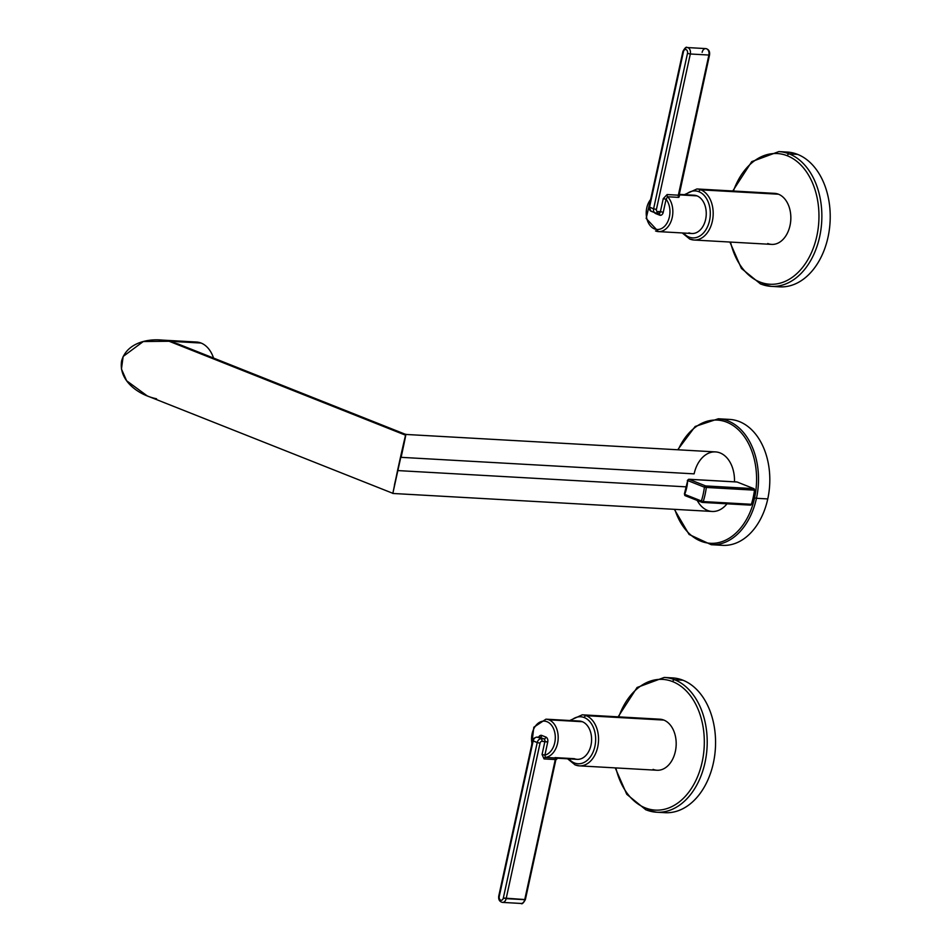 <?xml version="1.0" encoding="UTF-8"?>
<svg xmlns="http://www.w3.org/2000/svg" width="951" height="951" viewBox="0 0 951 951"><rect width="100%" height="100%" fill="white"/><g stroke="black" fill="none" stroke-linecap="round" stroke-linejoin="round"><path stroke-width="1.43" d="M754.583 497.872A61.708 42.7 -86.8 0 0 732.306 425.014A61.708 42.7 -86.8 0 0 678.182 449.799A61.708 42.7 -86.8 0 1 732.306 425.014A61.708 42.7 -86.8 0 1 754.583 497.872L756.461 498.288A63.063 43.639 -86.8 0 0 718.35 418.773A63.063 43.639 93.2 0 1 756.461 498.288L767.766 498.93A63.063 43.639 -86.8 0 0 723.973 419.629A63.063 43.639 93.2 0 1 729.655 419.415A63.063 43.639 93.2 0 1 767.766 498.93L756.461 498.288A63.063 43.639 93.2 0 1 711.253 544.709A63.063 43.639 -86.8 0 0 756.461 498.288L754.583 497.872A61.708 42.7 -86.8 0 1 716.281 543.033A61.708 42.7 -86.8 0 1 674.818 509.356A61.708 42.7 -86.8 0 0 716.281 543.033A61.708 42.7 -86.8 0 0 754.583 497.872M392.822 493.462L397.542 470.567L686.479 486.864L397.542 470.567L392.822 493.462L712.144 511.46A29.826 20.637 93.2 0 0 727.016 503.804A29.826 20.637 93.2 0 1 697.238 500.476M401.12 457.336C409.322 419.522 406.196 431.053 397.542 470.567C406.196 431.053 409.322 419.522 401.12 457.336L694.123 473.86A29.826 20.637 93.2 0 1 717.47 452.153A29.826 20.637 93.2 0 1 734.481 481.824A29.826 20.637 93.2 0 0 715.497 451.903L405.839 434.441M701.683 502.211L685.386 495.733A1.367 0.963 -68.3 0 1 684.684 494.365A33.404 23.121 93.2 0 0 687.692 480.552L687.692 480.552A1.367 0.963 111.7 0 1 688.964 479.304A1.367 0.939 -86.8 0 0 688.762 479.256A1.367 0.939 93.2 0 1 688.964 479.304L705.678 485.937L753.834 488.648A1.367 0.939 93.2 0 1 754.476 490.157L706.32 487.447L754.476 490.157A59.723 41.333 93.2 0 1 751.385 504.292L703.229 501.569A59.723 41.333 -86.8 0 0 706.32 487.447A1.367 0.939 -86.8 0 0 705.678 485.937A1.367 0.963 111.7 0 0 704.406 487.197L687.692 480.552A33.404 23.121 93.2 0 1 684.684 494.365L701.398 500.999A58.356 40.382 -86.8 0 0 704.406 487.197L687.692 480.552A1.367 0.963 -68.3 0 1 688.964 479.304L737.12 482.014L688.964 479.304L705.678 485.937L753.834 488.648L737.12 482.014A1.367 0.939 93.2 0 0 736.704 481.991A1.367 0.939 93.2 0 1 737.12 482.014L753.834 488.648A1.367 0.939 93.2 0 1 754.476 490.157A59.723 41.333 93.2 0 1 751.385 504.292A1.367 0.939 93.2 0 1 750.244 505.088L702.516 502.39M716.935 544.495A63.063 43.639 -86.8 0 0 767.766 498.93A63.063 43.639 93.2 0 1 722.558 545.339L711.253 544.709L689.083 534.45L674.354 509.332M394.415 485.165L404.627 439.136L394.415 485.153M405.78 434.595L405.53 435.189L169.088 341.254L178.324 344.072L169.088 341.254L405.53 435.189L392.989 492.701L405.78 434.595M156.546 398.766C138.965 395.224 118.364 380.887 121.609 360.964C126.947 341.504 151.637 337.106 169.088 341.254L143.292 341.528L123.154 356.459L121.443 369.012L126.602 380.745L147.298 395.937L392.822 493.307M159.732 339.959L169.159 341.254L159.732 339.959L196.5 342.027A29.826 20.637 93.2 0 1 201.101 343.049L169.159 341.254L179.87 344.69L169.159 341.254L201.101 343.049A29.826 20.637 93.2 0 1 213.559 358.075A29.826 20.637 -86.8 0 0 201.101 343.049A29.826 20.637 -86.8 0 0 191.829 342.526M783.042 152.101A67.497 46.706 93.2 0 1 797.616 154.383A67.497 46.706 93.2 0 1 828.892 232.674A67.497 46.706 93.2 0 1 775.469 286.334M732.757 190.985L751.742 161.634L778.881 151.589L787.238 152.065A67.497 46.706 93.2 0 1 797.616 154.383L789.271 153.907L797.616 154.383A67.497 46.706 93.2 0 1 829.343 229.69A67.497 46.706 93.2 0 1 779.63 286.845L771.285 286.37A67.497 46.706 -86.8 0 0 820.986 229.215A67.497 46.706 -86.8 0 0 789.271 153.907A67.497 46.706 -86.8 0 0 778.881 151.589A67.497 46.706 93.2 0 1 789.271 153.907A67.497 46.706 93.2 0 1 820.986 229.215A67.497 46.706 93.2 0 1 771.285 286.37A67.497 46.706 93.2 0 1 760.895 284.052A67.497 46.706 -86.8 0 0 771.285 286.37L760.562 283.98A2.045 1.438 -68.3 0 1 759.849 281.995A65.453 45.291 93.2 0 1 730.534 242.077A65.453 45.291 -86.8 0 0 759.849 281.995A65.453 45.291 -86.8 0 0 816.838 236.074A65.453 45.291 -86.8 0 0 787.369 155.798A65.453 45.291 93.2 0 1 816.838 236.074A65.453 45.291 93.2 0 1 759.849 281.995A2.045 1.438 111.7 0 0 760.562 283.98A2.045 1.438 111.7 0 0 760.895 284.052A2.045 1.438 -68.3 0 1 760.562 283.98L741.423 268.455L729.881 242.041M733.411 191.02A65.453 45.291 93.2 0 1 787.369 155.798A2.045 1.438 -68.3 0 1 789.271 153.907A2.045 1.438 111.7 0 0 787.369 155.798A65.453 45.291 -86.8 0 0 733.411 191.02M790.043 225.435A24.881 17.225 -86.8 0 0 790.471 212.655A24.881 17.225 93.2 0 1 790.043 225.435L790.031 225.435A24.881 17.225 93.2 0 1 789.663 226.992A24.881 17.225 -86.8 0 0 790.043 225.435L790.043 225.435M689.059 237.084A23.525 16.274 -86.8 0 0 709.541 220.584A23.525 16.274 -86.8 0 0 698.949 191.733A23.525 16.274 -86.8 0 0 685.671 194.729A23.525 16.274 -86.8 0 1 698.949 191.733A2.045 1.438 -68.3 0 1 700.851 189.843A25.57 17.689 -86.8 0 0 696.917 188.964A25.57 17.689 93.2 0 1 700.851 189.843L778.489 194.218L700.851 189.843A2.045 1.438 111.7 0 0 698.949 191.733A23.525 16.274 -86.8 0 1 709.541 220.584A23.525 16.274 -86.8 0 1 689.059 237.084A2.045 1.438 111.7 0 0 689.772 239.07A2.045 1.438 111.7 0 0 690.093 239.141A25.57 17.689 -86.8 0 0 694.04 240.021A25.57 17.689 -86.8 0 0 712.858 218.373A25.57 17.689 -86.8 0 0 700.851 189.843A25.57 17.689 93.2 0 1 712.858 218.373A25.57 17.689 93.2 0 1 694.04 240.021A25.57 17.689 93.2 0 1 690.093 239.141A2.045 1.438 -68.3 0 1 689.772 239.07A2.045 1.438 -68.3 0 1 689.059 237.084A23.525 16.274 -86.8 0 1 683.507 233.031A23.525 16.274 -86.8 0 0 689.059 237.084M684.411 194.67L696.917 188.964L774.554 193.35A25.57 17.689 93.2 0 1 778.489 194.218A25.57 17.689 93.2 0 1 790.507 222.748A25.57 17.689 93.2 0 1 771.677 244.395L694.04 240.021L689.772 239.07L682.259 232.959M770.548 193.778A25.57 17.689 93.2 0 1 778.489 194.218A25.57 17.689 93.2 0 1 790.008 225.577A25.57 17.689 93.2 0 1 767.742 243.515M658.96 213.179L658.948 213.179A2.045 1.415 93.2 0 0 660.41 211.669L657.462 211.502A2.045 1.438 111.7 0 1 656.416 209.446L653.599 208.828L656.416 209.446L690.319 53.993L687.49 53.375L690.319 53.993A5.112 3.542 -86.8 0 0 687.228 47.55A5.112 3.542 93.2 0 1 690.319 53.993L708.887 55.039A5.112 3.542 -86.8 0 0 705.797 48.596A5.112 3.542 93.2 0 1 708.887 55.039L678.336 195.181A2.045 1.415 93.2 0 0 678.824 197.392L679.525 195.704L678.824 197.392L667.626 196.762A2.045 1.415 -86.8 0 1 667.127 194.551L663.251 198.64L666.08 199.258L667.626 196.762L678.824 197.392A2.045 1.415 93.2 0 1 678.336 195.181L667.127 194.551A2.045 1.415 -86.8 0 0 667.626 196.762A19.175 13.266 93.2 0 1 671.965 218.575A19.175 13.266 93.2 0 1 658.472 231.616A19.175 13.266 93.2 0 1 655.524 230.95A19.175 13.266 -86.8 0 0 658.472 231.616A19.175 13.266 -86.8 0 0 671.965 218.575A19.175 13.266 -86.8 0 0 667.626 196.762L666.08 199.258A17.13 11.852 -86.8 0 1 666.437 224.02A17.13 11.852 -86.8 0 1 649.236 224.329A17.13 11.852 -86.8 0 1 650.615 199.544A17.13 11.852 -86.8 0 0 649.236 224.329A17.13 11.852 -86.8 0 0 666.437 224.02A17.13 11.852 -86.8 0 0 666.08 199.258L663.239 212.287A4.089 2.829 93.2 0 1 659.673 215.164L655.619 213.547A4.089 2.829 93.2 0 1 654.443 212.56A4.089 2.829 -86.8 0 0 655.619 213.547L659.673 215.164A2.045 1.438 111.7 0 0 658.96 213.179L658.96 213.179A2.045 1.438 -68.3 0 1 659.673 215.164A4.089 2.829 -86.8 0 0 663.239 212.287L666.08 199.258L663.251 198.64L667.127 194.551L678.336 195.181L708.887 55.039L690.319 53.993L656.416 209.446A2.045 1.438 111.7 0 0 657.462 211.502L660.41 211.669L663.251 198.64L660.41 211.669L663.239 212.287L660.41 211.669A2.045 1.415 93.2 0 1 658.948 213.179A2.045 1.415 93.2 0 1 658.627 213.107A2.045 1.415 93.2 0 0 658.948 213.179L656 213.012A2.045 1.415 93.2 0 1 655.679 212.941A4.089 2.877 -68.3 0 1 655.037 212.798A4.089 2.877 111.7 0 0 655.679 212.941A2.045 1.415 -86.8 0 0 656 213.012A2.045 1.415 -86.8 0 0 657.462 211.502A2.045 1.415 93.2 0 1 656 213.012L655.037 212.798A4.089 2.877 -68.3 0 1 653.599 208.828L687.49 53.375A3.067 2.128 -86.8 0 0 686.111 49.618A3.067 2.128 -86.8 0 0 683.436 51.77L649.545 207.223L653.599 208.828L687.49 53.375A3.067 2.128 -86.8 0 0 686.111 49.618A3.067 2.128 -86.8 0 0 683.436 51.77L649.022 206.866L653.599 208.828A4.089 2.877 111.7 0 0 655.037 212.798L650.983 211.193A4.089 2.877 -68.3 0 1 649.545 207.223A4.089 2.877 111.7 0 0 650.983 211.193A4.089 2.877 111.7 0 0 651.625 211.336M679.133 194.373L694.052 195.205A19.175 13.266 93.2 0 1 697 195.87L679.038 194.848L697 195.87A19.175 13.266 93.2 0 1 706.011 217.256A19.175 13.266 93.2 0 1 691.888 233.494L658.472 231.616L646.169 218.445L651.007 197.737M702.135 52.364A5.112 3.542 -86.8 0 1 705.797 48.596L687.228 47.55A5.112 3.542 -86.8 0 0 683.555 51.318L682.913 51.413L649.022 206.866L650.983 211.193M705.797 48.596C708.768 49.309 710.005 51.425 709.541 54.944L709.006 54.587M678.336 195.181L678.669 193.742M691.044 195.526A19.175 13.266 93.2 0 1 697 195.87A19.175 13.266 93.2 0 1 705.63 219.384A19.175 13.266 93.2 0 1 688.94 232.84M668.387 677.944A67.497 46.706 93.2 0 1 682.973 680.227A67.497 46.706 93.2 0 1 714.237 758.518A67.497 46.706 93.2 0 1 660.814 812.19M618.114 716.84L637.087 687.478L664.226 677.445L672.583 677.908A67.497 46.706 93.2 0 1 682.973 680.227L674.616 679.751A67.497 46.706 -86.8 0 0 664.226 677.445A67.497 46.706 93.2 0 1 674.616 679.751L682.973 680.227A67.497 46.706 93.2 0 1 714.688 755.534A67.497 46.706 93.2 0 1 664.975 812.689L656.63 812.225A67.497 46.706 -86.8 0 0 706.331 755.07A67.497 46.706 -86.8 0 0 674.616 679.751A2.045 1.438 111.7 0 0 672.714 681.641A65.453 45.291 93.2 0 1 702.183 761.929A65.453 45.291 93.2 0 1 645.194 807.851A65.453 45.291 93.2 0 1 615.879 767.921A65.453 45.291 -86.8 0 0 645.194 807.851A2.045 1.438 111.7 0 0 645.907 809.836A2.045 1.438 111.7 0 0 646.24 809.907A67.497 46.706 -86.8 0 0 656.63 812.225A67.497 46.706 93.2 0 1 646.24 809.907A2.045 1.438 -68.3 0 1 645.907 809.836A2.045 1.438 -68.3 0 1 645.194 807.851A65.453 45.291 -86.8 0 0 702.183 761.929A65.453 45.291 -86.8 0 0 672.714 681.641A65.453 45.291 -86.8 0 0 618.756 716.876A65.453 45.291 93.2 0 1 672.714 681.641A2.045 1.438 -68.3 0 1 674.616 679.751A67.497 46.706 93.2 0 1 706.331 755.07A67.497 46.706 93.2 0 1 656.63 812.225L645.907 809.836L626.768 794.299L615.226 767.885M675.008 752.847A24.881 17.225 -86.8 0 0 675.388 751.278A24.881 17.225 -86.8 0 0 675.816 738.511A24.881 17.225 93.2 0 1 675.388 751.278A24.881 17.225 93.2 0 1 675.008 752.847M569.756 720.513L582.262 714.819L659.899 719.194A25.57 17.689 93.2 0 1 663.834 720.073L586.196 715.687A2.045 1.438 111.7 0 0 584.294 717.577A23.525 16.274 -86.8 0 0 571.016 720.585A23.525 16.274 -86.8 0 1 584.294 717.577A2.045 1.438 -68.3 0 1 586.196 715.687L663.834 720.073A25.57 17.689 93.2 0 1 675.852 748.592A25.57 17.689 93.2 0 1 657.022 770.251L579.385 765.864A25.57 17.689 -86.8 0 0 598.215 744.217A25.57 17.689 -86.8 0 0 586.196 715.687A25.57 17.689 -86.8 0 0 582.262 714.819A25.57 17.689 93.2 0 1 586.196 715.687A25.57 17.689 93.2 0 1 598.215 744.217A25.57 17.689 93.2 0 1 579.385 765.864A25.57 17.689 93.2 0 1 575.45 764.984A25.57 17.689 -86.8 0 0 579.385 765.864L575.117 764.913A2.045 1.438 -68.3 0 1 574.404 762.94A23.525 16.274 -86.8 0 0 594.886 746.428A23.525 16.274 -86.8 0 0 584.294 717.577A23.525 16.274 -86.8 0 1 594.886 746.428A23.525 16.274 -86.8 0 1 574.404 762.94A2.045 1.438 111.7 0 0 575.117 764.913A2.045 1.438 111.7 0 0 575.45 764.984A2.045 1.438 -68.3 0 1 575.117 764.913L567.604 758.803M568.853 758.874A23.525 16.274 -86.8 0 0 574.404 762.94A23.525 16.274 -86.8 0 1 568.853 758.874M655.893 719.622A25.57 17.689 93.2 0 1 663.834 720.073A25.57 17.689 93.2 0 1 675.353 751.433A25.57 17.689 93.2 0 1 653.087 769.371M539.288 737.31A2.045 1.415 93.2 0 1 539.609 737.275A2.045 1.415 93.2 0 1 539.93 737.346L543.972 738.951A2.045 1.415 93.2 0 1 544.899 741.459L541.951 741.293A2.045 1.415 -86.8 0 0 541.024 738.784A4.089 2.877 111.7 0 0 537.22 742.565L540.049 743.183L506.158 898.636A5.112 3.542 93.2 0 1 502.485 902.404A5.112 3.542 -86.8 0 0 506.158 898.636L503.329 898.017L537.22 742.565L532.643 740.603L499.275 896.413A3.067 2.128 -86.8 0 0 500.654 900.169A3.067 2.128 -86.8 0 0 503.329 898.017L537.22 742.565L533.166 740.96A4.089 2.877 -68.3 0 1 536.97 737.18L543.972 738.951A2.045 1.438 111.7 0 0 545.886 737.061L541.832 735.456A4.089 2.829 -86.8 0 0 538.635 737.215A4.089 2.829 93.2 0 1 541.832 735.456L545.886 737.061A4.089 2.829 93.2 0 1 547.728 742.077L544.887 755.118A17.13 11.852 -86.8 0 0 555.122 734.564A17.13 11.852 -86.8 0 0 540.786 721.726A17.13 11.852 -86.8 0 0 532.001 743.575A17.13 11.852 -86.8 0 1 540.786 721.726A17.13 11.852 -86.8 0 1 555.122 734.564A17.13 11.852 -86.8 0 1 544.887 755.118L547.728 742.077L541.951 741.293A2.045 1.438 111.7 0 0 540.049 743.183L506.158 898.636L524.726 899.682L555.277 759.552L544.079 758.922L542.058 754.5L544.899 741.459L542.058 754.5L544.887 755.118L545.375 757.412A19.175 13.266 -86.8 0 0 558.071 740.104A19.175 13.266 -86.8 0 0 548.929 719.824A19.175 13.266 -86.8 0 0 545.981 719.17A19.175 13.266 93.2 0 1 548.929 719.824L582.345 721.714L548.929 719.824A19.175 13.266 93.2 0 1 558.071 740.104A19.175 13.266 93.2 0 1 545.375 757.412A2.045 1.415 -86.8 0 0 544.079 758.922L555.277 759.552A2.045 1.415 93.2 0 1 556.585 758.054L545.375 757.412L544.887 755.118L542.058 754.5L544.079 758.922A2.045 1.415 -86.8 0 1 545.375 757.412L556.894 758.137M531.68 745.025L533.832 727.23L545.981 719.17L579.397 721.06A19.175 13.266 93.2 0 1 582.345 721.714A19.175 13.266 93.2 0 1 591.356 743.111A19.175 13.266 93.2 0 1 577.233 759.35L557.702 758.244L555.848 759.825L525.38 899.587L524.726 899.682A5.112 3.542 93.2 0 1 521.065 903.45A5.112 3.542 -86.8 0 0 524.726 899.682L555.277 759.552L524.845 899.23L525.38 899.587L503.329 898.017A3.067 2.128 -86.8 0 1 500.654 900.169A3.067 2.128 -86.8 0 1 499.275 896.413L533.166 740.96A4.089 2.877 111.7 0 1 536.97 737.18A2.045 1.415 -86.8 0 0 536.661 737.108A2.045 1.415 93.2 0 1 536.97 737.18L539.93 737.346A2.045 1.438 111.7 0 0 541.832 735.456A2.045 1.438 -68.3 0 1 539.93 737.346A2.045 1.415 93.2 0 0 539.609 737.275L536.661 737.108C533.511 738.214 532.18 739.379 532.643 740.603L498.752 896.056C498.276 899.575 499.525 901.691 502.485 902.404L521.065 903.45C521.944 904.46 523.383 903.177 525.38 899.587M555.015 757.602L574.285 758.684A19.175 13.266 93.2 0 0 590.975 745.227A19.175 13.266 93.2 0 0 582.345 721.714A19.175 13.266 93.2 0 0 576.389 721.381M555.194 760.075L555.277 759.552A2.045 1.415 93.2 0 1 556.585 758.054M541.951 741.293A2.045 1.438 111.7 0 0 540.049 743.183L537.22 742.565A4.089 2.877 -68.3 0 1 541.024 738.784A2.045 1.415 93.2 0 1 541.951 741.293M547.728 742.077A4.089 2.829 -86.8 0 0 545.886 737.061A2.045 1.438 -68.3 0 1 543.972 738.951A2.045 1.415 93.2 0 1 544.899 741.459L547.728 742.077M684.851 493.783L684.684 494.365L701.398 500.999A1.367 0.963 111.7 0 0 702.088 502.366A1.367 0.963 -68.3 0 1 701.398 500.999L703.229 501.569L701.398 500.999A58.356 40.382 -86.8 0 0 704.406 487.197L706.32 487.447L704.406 487.197A1.367 0.963 -68.3 0 1 705.678 485.937A1.367 0.939 93.2 0 1 706.32 487.447A59.723 41.333 93.2 0 1 703.229 501.569A1.367 0.939 93.2 0 1 702.088 502.366A1.367 0.939 -86.8 0 0 703.229 501.569L751.385 504.292A1.367 0.939 93.2 0 1 750.244 505.088M750.458 505.136L702.302 502.413L685.172 495.685L684.684 494.365A1.367 0.963 111.7 0 0 685.386 495.733M687.692 480.552L684.399 493.914M677.706 449.775L695.169 426.476L718.35 418.773L729.655 419.415M405.78 434.441L178.324 344.072M687.228 47.55C686.349 46.54 684.91 47.823 682.913 51.413M709.541 54.944L679.038 195.549M736.918 481.967L688.762 479.256L687.323 480.528"/></g></svg>
